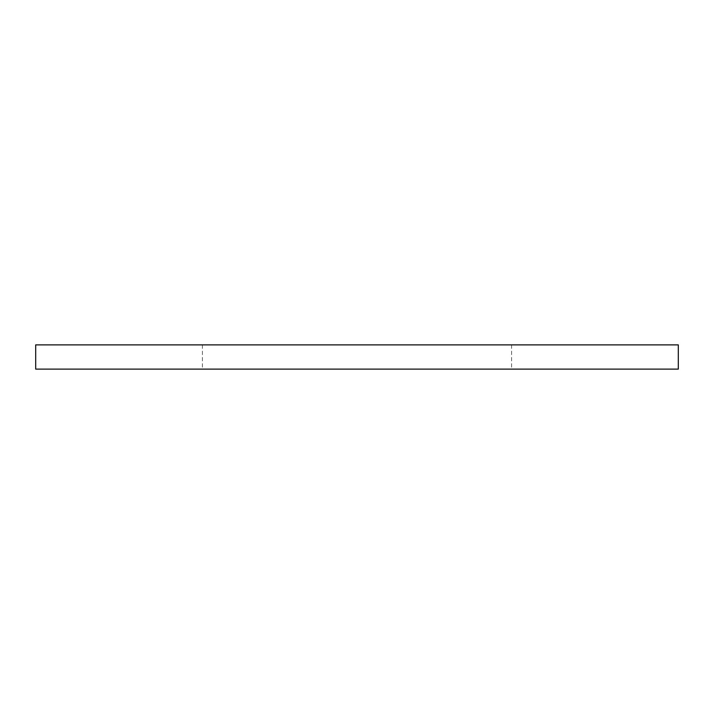 <?xml version="1.0" encoding="UTF-8"?>
<svg xmlns="http://www.w3.org/2000/svg" width="714" height="714" viewBox="0 0 714 714"><rect width="100%" height="100%" fill="white"/><g stroke="black" fill="none" stroke-linecap="round" stroke-linejoin="round"><path stroke-width="0.54" stroke-dasharray="3.57 2.68" d="M678.3 369.12L35.7 369.12M678.3 344.88L35.7 344.88M357 344.88L511.59 344.88L357 344.88M357 369.12L511.59 369.12L357 369.12M202.41 344.88L202.41 369.12M511.59 344.88L511.59 369.12"/><path stroke-width="1.07" d="M357 344.88L678.3 344.88L678.3 369.12L35.7 369.12L35.7 344.88L357 344.88"/></g></svg>
